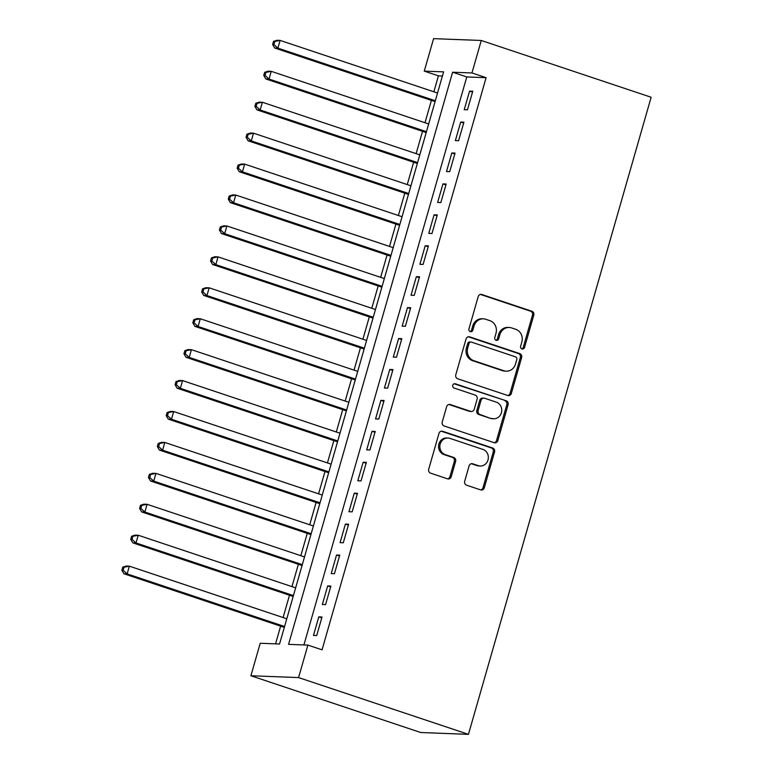 <?xml version="1.0" encoding="UTF-8"?>
<svg xmlns="http://www.w3.org/2000/svg" width="773" height="773" viewBox="0 0 773 773"><rect width="100%" height="100%" fill="white"/><g stroke="black" fill="none" stroke-linecap="round" stroke-linejoin="round"><path stroke-width="1.16" d="M521.968 348.932A2.222 2.039 92.2 0 0 524.519 347.464L533.776 315.21A3.179 2.908 92.2 0 0 531.863 311.239L481.84 294.523A3.179 2.908 92.2 0 0 478.197 296.629L468.95 328.883A2.222 2.039 92.2 0 0 470.805 331.752A2.222 2.039 92.2 0 0 472.834 330.187L474.033 326.013A10.155 9.315 92.2 0 1 483.318 318.834A10.155 9.315 92.2 0 1 485.715 319.268L489.879 320.66A10.155 9.315 92.2 0 1 495.986 333.347L494.788 337.521A2.222 2.039 92.2 0 0 496.653 340.391A2.222 2.039 92.2 0 0 498.682 338.825L499.88 334.651A10.155 9.315 92.2 0 1 509.156 327.472A10.155 9.315 92.2 0 1 511.552 327.907L515.726 329.298A10.155 9.315 92.2 0 1 521.833 341.985L520.635 346.159A2.222 2.039 92.2 0 0 521.968 348.932M521.852 348.894A2.222 2.039 92.2 0 0 523.234 347.415L532.481 315.162A3.179 2.908 92.2 0 0 530.578 311.19L480.555 294.474A3.179 2.908 92.2 0 0 480.448 294.436M470.168 331.617A2.222 2.039 92.2 0 0 471.549 330.139L472.747 325.964L474.033 326.013M496.005 340.255A2.222 2.039 92.2 0 0 497.387 338.777L498.585 334.603L499.88 334.651M464.699 481.241A3.179 2.908 92.2 0 0 466.602 485.202L480.642 489.889A3.179 2.908 92.2 0 0 484.285 487.782L494.556 451.963A3.179 2.908 92.2 0 0 492.652 448.002L442.629 431.286A3.179 2.908 92.2 0 0 438.977 433.392L428.706 469.211A3.179 2.908 92.2 0 0 430.619 473.173L447.567 478.835A3.179 2.908 92.2 0 0 451.219 476.728L455.616 461.404A3.179 2.908 92.2 0 0 453.703 457.442L445.296 454.63A8.493 7.788 92.2 0 1 439.953 445.103A8.493 7.788 92.2 0 1 447.954 438.02A8.493 7.788 92.2 0 1 449.954 438.388L482.883 449.393A8.493 7.788 92.2 0 1 488.227 458.92A8.493 7.788 92.2 0 1 480.236 466.003A8.493 7.788 92.2 0 1 478.226 465.636L472.738 463.8A3.179 2.908 92.2 0 0 469.095 465.906L464.699 481.241M307.896 645.097L298.581 677.573L468.448 734.35L651.137 97.253L481.27 40.476L471.955 72.952L452.62 72.208L288.561 644.363L307.896 645.097L322.051 649.832L486.111 77.687L471.955 72.952M507.706 395.486A3.179 2.908 92.2 0 0 511.359 393.38L521.63 357.551A3.179 2.908 92.2 0 0 519.717 353.59L469.704 336.873A3.179 2.908 92.2 0 0 466.051 338.98L455.78 374.799A3.179 2.908 92.2 0 0 457.684 378.76L507.706 395.486M508.093 404.762L497.822 440.581A3.179 2.908 92.2 0 1 494.169 442.687L444.156 425.971A3.179 2.908 92.2 0 1 442.243 422L446.639 406.675A3.179 2.908 92.2 0 1 450.292 404.569L470.573 411.352A3.179 2.908 92.2 0 0 474.226 409.236L477.144 399.071A3.179 2.908 92.2 0 0 475.231 395.109L454.109 388.046A2.222 2.039 92.2 0 1 454.804 383.698A2.222 2.039 92.2 0 1 455.336 383.795L506.189 400.791A3.179 2.908 92.2 0 1 508.093 404.762L506.808 404.714L496.537 440.533L497.822 440.581M467.452 109.795L472.776 91.243L469.559 91.117L464.235 109.669L467.452 109.795M458.592 140.725L463.906 122.173L460.689 122.047L455.365 140.599L458.592 140.725M449.722 171.654L455.046 153.093L451.819 152.967L446.494 171.529L449.722 171.654M440.852 202.574L446.176 184.022L442.948 183.897L437.634 202.458L440.852 202.574M431.981 233.504L437.305 214.952L434.078 214.826L428.764 233.378L431.981 233.504M423.111 264.434L428.435 245.872L425.218 245.756L419.894 264.308L423.111 264.434M414.251 295.363L419.565 276.802L416.347 276.676L411.023 295.238L414.251 295.363M405.381 326.283L410.705 307.731L407.477 307.606L402.153 326.167L405.381 326.283M396.51 357.213L401.834 338.661L398.607 338.535L393.293 357.087L396.51 357.213M387.64 388.143L392.964 369.581L389.747 369.465L384.423 388.017L387.64 388.143M378.78 419.063L384.094 400.511L380.876 400.385L375.552 418.947L378.78 419.063M369.909 449.992L375.224 431.44L372.006 431.315L366.682 449.867L369.909 449.992M361.039 480.922L366.363 462.36L363.136 462.244L357.812 480.796L361.039 480.922M352.169 511.852L357.493 493.29L354.266 493.164L348.952 511.726L352.169 511.852M343.299 542.772L348.623 524.22L345.405 524.094L340.081 542.656L343.299 542.772M334.438 573.701L339.753 555.149L336.535 555.024L331.211 573.576L334.438 573.701M325.568 604.631L330.883 586.069L327.665 585.953L322.341 604.505L325.568 604.631M486.111 77.687L466.776 76.942L303.905 644.943M318.795 616.873L313.471 635.435L316.698 635.561L322.022 616.999L318.795 616.873L321.771 617.869M442.417 76.005L438.426 75.851L433.856 91.794M431.392 100.393L424.986 122.714M422.522 131.323L416.116 153.643M413.652 162.243L407.255 184.573M404.781 193.173L398.385 215.503M395.911 224.102L389.515 246.423M387.051 255.032L380.645 277.352M378.181 285.952L371.774 308.282M369.31 316.882L362.914 339.202M360.44 347.811L354.044 370.132M351.58 378.731L345.173 401.061M342.71 409.661L336.303 431.991M333.839 440.591L327.433 462.911M324.969 471.52L318.573 493.841M316.099 502.44L309.702 524.77M307.239 533.37L300.832 555.7M298.368 564.3L291.962 586.62M289.498 595.22L283.092 617.55M280.628 626.149L275.555 643.861M438.426 75.851L424.271 71.126L443.605 71.86L279.546 644.015L260.211 643.271L250.896 675.747L420.763 732.524L468.448 734.35M424.271 71.126L433.585 38.65L481.27 40.476M250.896 675.747L298.581 677.573M466.776 76.942L452.62 72.208M469.559 91.117L472.525 92.113M460.689 122.047L463.655 123.042M451.819 152.967L454.795 153.962M442.948 183.897L445.924 184.892M434.078 214.826L437.054 215.822M425.218 245.756L428.184 246.742M416.347 276.676L419.324 277.671M407.477 307.606L410.453 308.601M398.607 338.535L401.583 339.531M389.747 369.465L392.713 370.451M380.876 400.385L383.843 401.38M372.006 431.315L374.982 432.31M363.136 462.244L366.112 463.24M354.266 493.164L357.242 494.16M345.405 524.094L348.372 525.089M336.535 555.024L339.502 556.019M327.665 585.953L330.641 586.939M509.156 327.472L507.871 327.423A10.155 9.315 92.2 0 0 498.585 334.603M483.318 318.834L482.023 318.785A10.155 9.315 92.2 0 0 472.747 325.964M507.813 395.515A3.179 2.908 92.2 0 0 510.074 393.322L520.345 357.503A3.179 2.908 92.2 0 0 518.432 353.541L468.409 336.825A3.179 2.908 92.2 0 0 468.303 336.786M516.779 359.59A2.222 2.039 92.2 0 0 515.446 356.817L471.54 342.139A2.222 2.039 92.2 0 0 468.989 343.618L467.723 348.024A10.155 9.315 92.2 0 0 473.83 360.701L503.841 370.74A10.155 9.315 92.2 0 0 506.238 371.175A10.155 9.315 92.2 0 0 515.523 363.996L516.779 359.59M471.018 342.043L469.723 341.995A2.222 2.039 92.2 0 0 467.694 343.57L468.989 343.618M506.238 371.175L504.953 371.127A10.155 9.315 92.2 0 1 502.556 370.692L472.545 360.653A10.155 9.315 92.2 0 1 466.438 347.966L467.694 343.57M494.276 442.716A3.179 2.908 92.2 0 0 496.537 440.533M471.327 411.487L470.032 411.439A3.179 2.908 92.2 0 1 469.288 411.294L448.997 404.521A3.179 2.908 92.2 0 0 448.891 404.482M454.166 383.785L506.189 400.791M491.628 418.386A8.493 7.788 92.2 0 0 493.628 418.753A8.493 7.788 92.2 0 0 501.629 411.671A8.493 7.788 92.2 0 0 496.285 402.144L484.681 398.269A3.179 2.908 92.2 0 0 481.028 400.375L478.12 410.54A3.179 2.908 92.2 0 0 480.023 414.502L490.333 418.338A8.493 7.788 92.2 0 0 492.343 418.705L493.628 418.753M483.927 398.124L482.642 398.076A3.179 2.908 92.2 0 0 479.743 400.317L481.028 400.375M490.333 418.338L478.738 414.454A3.179 2.908 92.2 0 1 476.825 410.492L479.743 400.317M506.808 404.714A3.179 2.908 92.2 0 0 504.895 400.743M480.236 466.003L478.941 465.955A8.493 7.788 92.2 0 1 476.941 465.588L471.453 463.752A3.179 2.908 92.2 0 0 471.346 463.713M447.954 438.02L446.659 437.972A8.493 7.788 92.2 0 0 438.668 445.055A8.493 7.788 92.2 0 0 444.011 454.582L445.296 454.63M447.673 478.874A3.179 2.908 92.2 0 0 449.925 476.68L454.321 461.355A3.179 2.908 92.2 0 0 452.418 457.384L444.011 454.582M480.748 489.927A3.179 2.908 92.2 0 0 482.999 487.734L493.271 451.915A3.179 2.908 92.2 0 0 491.357 447.954L441.344 431.228A3.179 2.908 92.2 0 0 441.228 431.199M437.537 93.021L280.116 40.399L277.894 48.139L274.676 48.013L435.073 101.621M273.913 44.544L274.801 41.452L273.516 41.404L272.627 44.496L273.913 44.544L277.894 48.139L435.315 100.751M273.516 41.404L276.889 40.283L280.116 40.399L274.801 41.452M274.676 48.013L272.627 44.496M428.667 123.951L271.246 71.329L269.023 79.059L265.806 78.943L426.203 132.55M265.042 75.474L265.931 72.382L264.646 72.333L263.757 75.425L265.042 75.474L269.023 79.059L426.454 131.681M264.646 72.333L268.018 71.203L271.246 71.329L265.931 72.382M265.806 78.943L263.757 75.425M419.797 154.871L262.376 102.258L260.163 109.988L256.936 109.863L417.333 163.48M256.182 106.403L257.061 103.311L255.776 103.263L254.887 106.355L256.182 106.403L260.163 109.988L417.584 162.61M255.776 103.263L259.158 102.133L262.376 102.258L257.061 103.311M256.936 109.863L254.887 106.355M410.927 185.8L253.505 133.188L251.293 140.918L248.065 140.792L408.463 194.4M247.312 137.333L248.201 134.231L246.906 134.183L246.017 137.275L247.312 137.333L251.293 140.918L408.714 193.53M246.906 134.183L250.288 133.062L253.505 133.188L248.201 134.231M248.065 140.792L246.017 137.275M402.066 216.73L244.645 164.108L242.422 171.838L239.205 171.722L399.593 225.329M238.442 168.253L239.33 165.161L238.036 165.113L237.156 168.205L238.442 168.253L242.422 171.838L399.844 224.46M238.036 165.113L241.418 163.992L244.645 164.108L239.33 165.161M239.205 171.722L237.156 168.205M393.196 247.66L235.775 195.038L233.552 202.768L230.335 202.642L390.732 256.259M229.571 199.183L230.46 196.091L229.175 196.042L228.286 199.134L229.571 199.183L233.552 202.768L390.974 255.39M229.175 196.042L232.547 194.912L235.775 195.038L230.46 196.091M230.335 202.642L228.286 199.134M384.326 278.58L226.904 225.967L224.682 233.697L221.465 233.572L381.862 287.189M220.701 230.112L221.59 227.02L220.305 226.972L219.416 230.064L220.701 230.112L224.682 233.697L382.113 286.319M220.305 226.972L223.677 225.842L226.904 225.967L221.59 227.02M221.465 233.572L219.416 230.064M375.456 309.509L218.034 256.887L215.822 264.627L212.594 264.501L372.992 318.109M211.841 261.032L212.72 257.94L211.435 257.892L210.546 260.984L211.841 261.032L215.822 264.627L373.243 317.239M211.435 257.892L214.817 256.771L218.034 256.887L212.72 257.94M212.594 264.501L210.546 260.984M366.586 340.439L209.164 287.817L206.951 295.547L203.724 295.431L364.122 349.038M202.97 291.962L203.859 288.87L202.565 288.822L201.676 291.914L202.97 291.962L206.951 295.547L364.373 348.169M202.565 288.822L205.947 287.691L209.164 287.817L203.859 288.87M203.724 295.431L201.676 291.914M357.725 371.359L200.304 318.747L198.081 326.477L194.864 326.351L355.251 379.968M194.1 322.892L194.989 319.8L193.694 319.751L192.815 322.843L194.1 322.892L198.081 326.477L355.503 379.099M193.694 319.751L197.076 318.621L200.304 318.747L194.989 319.8M194.864 326.351L192.815 322.843M348.855 402.289L191.433 349.676L189.211 357.406L185.993 357.281L346.391 410.888M185.23 353.821L186.119 350.729L184.834 350.671L183.945 353.773L185.23 353.821L189.211 357.406L346.633 410.019M184.834 350.671L188.206 349.551L191.433 349.676L186.119 350.729M185.993 357.281L183.945 353.773M339.985 433.218L182.563 380.596L180.351 388.336L177.123 388.21L337.521 441.818M176.36 384.741L177.249 381.649L175.964 381.601L175.075 384.693L176.36 384.741L180.351 388.336L337.772 440.948M175.964 381.601L179.336 380.48L182.563 380.596L177.249 381.649M177.123 388.21L175.075 384.693M331.115 464.148L173.693 411.526L171.48 419.256L168.253 419.13L328.651 472.747M167.499 415.671L168.379 412.579L167.094 412.531L166.205 415.623L167.499 415.671L171.48 419.256L328.902 471.878M167.094 412.531L170.475 411.4L173.693 411.526L168.379 412.579M168.253 419.13L166.205 415.623M322.254 495.068L164.823 442.456L162.61 450.186L159.383 450.06L319.78 503.677M158.629 446.601L159.518 443.509L158.223 443.46L157.334 446.552L158.629 446.601L162.61 450.186L320.032 502.808M158.223 443.46L161.605 442.33L164.823 442.456L159.518 443.509M159.383 450.06L157.334 446.552M313.384 525.998L155.962 473.385L153.74 481.115L150.522 480.99L310.91 534.597M149.759 477.53L150.648 474.429L149.353 474.38L148.474 477.472L149.759 477.53L153.74 481.115L311.161 533.728M149.353 474.38L152.735 473.26L155.962 473.385L150.648 474.429M150.522 480.99L148.474 477.472M304.514 556.927L147.092 504.305L144.87 512.035L141.652 511.919L302.05 565.527M140.889 508.45L141.778 505.358L140.493 505.31L139.604 508.402L140.889 508.45L144.87 512.035L302.291 564.657M140.493 505.31L143.865 504.18L147.092 504.305L141.778 505.358M141.652 511.919L139.604 508.402M295.644 587.857L138.222 535.235L136.009 542.965L132.782 542.839L293.18 596.456M132.019 539.38L132.908 536.288L131.623 536.24L130.734 539.332L132.019 539.38L136.009 542.965L293.431 595.587M131.623 536.24L135.004 535.109L138.222 535.235L132.908 536.288M132.782 542.839L130.734 539.332M286.773 618.777L129.352 566.165L127.139 573.895L123.912 573.769L284.309 627.386M123.158 570.31L124.038 567.218L122.752 567.169L121.863 570.261L123.158 570.31L127.139 573.895L284.561 626.507M122.752 567.169L126.134 566.039L129.352 566.165L124.038 567.218M123.912 573.769L121.863 570.261M523.234 347.415L524.519 347.464M471.549 330.139L472.834 330.187M497.387 338.777L498.682 338.825M480.555 294.474L481.84 294.523M530.578 311.19L531.863 311.239M532.481 315.162L533.776 315.21M468.409 336.825L469.704 336.873M518.432 353.541L519.717 353.59M520.345 357.503L521.63 357.551M510.074 393.322L511.359 393.38M466.438 347.966L467.723 348.024M472.545 360.653L473.83 360.701M502.556 370.692L503.841 370.74M448.997 404.521L450.292 404.569M469.288 411.294L470.573 411.352M454.273 383.756L455.336 383.795M476.825 410.492L478.12 410.54M478.738 414.454L480.023 414.502M471.453 463.752L472.738 463.8M476.941 465.588L478.226 465.636M452.418 457.384L453.703 457.442M454.321 461.355L455.616 461.404M449.925 476.68L451.219 476.728M441.344 431.228L442.629 431.286M491.357 447.954L492.652 448.002M493.271 451.915L494.556 451.963M482.999 487.734L484.285 487.782"/></g></svg>
